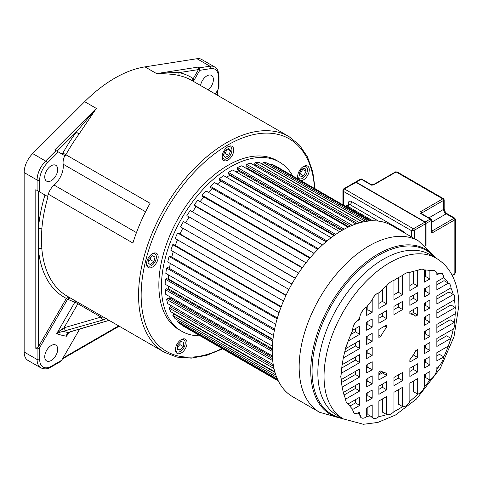 <?xml version="1.0" encoding="UTF-8"?>
<svg xmlns="http://www.w3.org/2000/svg" width="483" height="483" viewBox="0 0 483 483"><rect width="100%" height="100%" fill="white"/><g stroke="black" fill="none" stroke-linecap="round" stroke-linejoin="round"><path stroke-width="0.72" d="M57.694 169.485A9.159 5.289 120 0 0 55.799 165.289A9.159 5.289 120 0 0 48.741 167.746A9.159 5.289 120 0 0 44.744 176.959A9.159 5.289 120 0 0 46.64 181.155A9.159 5.289 120 0 0 53.698 178.698A9.159 5.289 120 0 0 57.694 169.485M192.85 81.059A2.445 1.992 122.1 0 1 192.62 78.143A126.999 73.319 120 0 0 179.181 72.607C172.817 72.528 165.301 72.861 156.619 73.603L198.181 67.089L199.479 67.837L209.918 66.201A18.318 10.578 -60 0 1 214.639 66.95L201.689 59.469A18.318 10.578 120 0 0 196.967 58.721L144.966 66.871A124.554 71.913 120 0 0 84.67 101.684L32.669 153.582A18.318 10.578 120 0 0 24.15 172.552L24.15 352.022A18.318 10.578 120 0 0 27.942 360.409L40.898 367.889A18.318 10.578 -60 0 1 37.1 359.503L37.1 349.082L39.691 347.585L67.644 299.164L70.156 297.872M54.808 149.917L64.807 155.689A12.214 7.052 120 0 0 63.164 164.184A17.098 9.871 -60 0 1 63.303 166.243A17.098 9.871 -60 0 1 54.126 185.092A12.214 7.052 120 0 0 48.288 194.166A124.554 71.913 120 0 0 47.582 196.503M48.01 196.75A124.554 71.913 120 0 0 41.84 228.984L41.405 239.163L41.834 248.836A2.445 1.54 -5.1 0 0 38.398 249.029A126.999 73.319 120 0 0 54.06 289.1A126.999 73.319 120 0 0 66.352 298.416L38.398 346.836L35.808 348.334L35.808 189.704L47.968 196.726M279.367 162.028L276.777 160.537A97.693 56.402 120 0 0 201.496 186.71A97.693 56.402 120 0 0 158.853 285.018A97.693 56.402 120 0 0 179.084 329.738L181.674 331.235A97.693 56.402 -60 0 1 161.443 286.516A97.693 56.402 -60 0 1 204.086 188.201A97.693 56.402 -60 0 1 279.367 162.028A97.693 56.402 -60 0 1 292.547 175.715M222.126 156.764A8.211 4.739 120 0 0 223.828 160.519A8.211 4.739 120 0 0 230.156 158.321A8.211 4.739 120 0 0 233.736 150.056A8.211 4.739 120 0 0 232.039 146.301A8.211 4.739 120 0 0 225.712 148.498A8.211 4.739 120 0 0 222.126 156.764M150.587 267.824A8.211 4.739 120 0 0 157.331 261.055A8.211 4.739 120 0 0 156.486 253.297A8.211 4.739 120 0 0 154.174 253.001A8.211 4.739 120 0 0 147.43 259.763A8.211 4.739 120 0 0 148.275 267.522A8.211 4.739 120 0 0 150.587 267.824M185.937 347.537A8.211 4.739 120 0 0 185.345 339.193A8.211 4.739 120 0 0 176.543 345.079A8.211 4.739 120 0 0 177.134 353.417A8.211 4.739 120 0 0 185.937 347.537M301.114 180.66A8.211 4.739 120 0 0 305.274 178.511A8.211 4.739 120 0 0 307.586 166.061A8.211 4.739 120 0 0 301.688 167.83A8.211 4.739 120 0 0 298.18 178.97M144.966 66.871L156.619 73.603C167.945 73.7 175.709 74.436 179.917 75.813A2.445 1.962 -77.1 0 1 179.181 72.607L198.465 69.588L193.254 78.614L193.357 81.428M54.766 149.893L96.328 108.409L79.073 134.032A2.445 0.35 35.9 0 1 76.362 131.974A126.999 73.319 120 0 0 62.917 153.026L150.08 203.289A124.554 71.913 120 0 0 132.903 243.021L48.288 194.166M47.539 196.478L37.1 190.453L37.1 180.026L24.15 172.552M35.808 189.704L37.1 190.453M38.398 346.836L38.398 228.785A2.445 1.268 -175.4 0 1 41.834 228.978M66.352 298.416L68.864 297.123M35.808 348.334L37.1 349.082M78.337 302.593A2.445 1.413 -60 0 1 77.884 303.753L74.937 302.05A2.445 1.974 106.4 0 1 75.704 301.072M65.543 330.831L63.998 327.8L59.168 331.187L56.668 333.693L59.457 332.376L102.565 320.126L106.646 318.496M103.573 317.162L100.989 317.09L102.565 320.126M67.644 299.164A126.999 73.319 120 0 0 74.937 302.05L56.668 333.693A163.266 94.263 120 0 0 66.6 336.228L67.862 333.143L70.198 331.881L68.018 332.521L66.817 333.94L66.6 336.228L68.846 332.334M79.671 329.104L61.673 360.27L60.381 361.634L50.969 367.068A1.829 1.057 60 0 0 51.349 366.229L61.673 360.27M44.744 356.744A9.159 5.289 120 0 0 46.64 360.934A9.159 5.289 120 0 0 53.698 358.483A9.159 5.289 120 0 0 57.694 349.263A9.159 5.289 120 0 0 55.799 345.073A9.159 5.289 120 0 0 48.741 347.525A9.159 5.289 120 0 0 44.744 356.744M68.586 332.419L68.018 332.521A158.587 91.559 120 0 1 63.261 331.362L62.464 328.766M109.061 320.332L69.878 331.875M59.168 331.187L59.457 332.376M84.67 101.684L96.328 108.409L76.362 131.974L57.072 151.221M198.181 67.089L198.465 69.588M193.387 81.373L199.763 70.337L199.479 67.837M199.763 70.337L210.769 68.61A16.482 9.515 -60 0 1 218.437 76.833A1.829 1.057 180 0 0 218.974 76.085L218.974 86.946L218.437 88.751L215.37 94.064M208.197 89.923A9.159 5.289 120 0 0 213.389 79.592A9.159 5.289 120 0 0 211.488 75.402A9.159 5.289 120 0 0 205.04 77.256A9.159 5.289 120 0 0 200.566 85.515M200.107 335.812A97.693 56.402 -60 0 1 181.674 331.235M227.01 147.321A6.889 3.979 -60 0 1 230.512 146.947A6.889 3.979 -60 0 1 231.937 150.098A6.889 3.979 -60 0 1 228.93 157.029A6.889 3.979 -60 0 1 223.623 158.877A6.889 3.979 -60 0 1 222.198 155.719A6.889 3.979 -60 0 1 222.198 155.659M228.743 155.508L225.169 157.573L223.363 155.049L225.169 150.442L228.743 148.378L230.548 150.901L228.743 155.508L225.289 153.516L223.581 154.5M226.877 149.458L225.289 153.516M227.457 149.12L230.548 150.901M151.463 254.324A6.889 3.979 -60 0 1 153.02 253.696A6.889 3.979 -60 0 1 154.958 253.949A6.889 3.979 -60 0 1 155.671 260.452A6.889 3.979 -60 0 1 150.014 266.127A6.889 3.979 -60 0 1 148.076 265.879A6.889 3.979 -60 0 1 146.645 262.661M154.971 257.179L153.866 261.744L150.37 264.642L147.991 262.933L149.096 258.369L152.592 255.471L154.971 257.179L152.356 255.67M151.161 256.66L150.412 259.751L153.866 261.744M150.412 259.751L148.347 261.46M180.316 340.219A6.889 3.979 -60 0 1 183.818 339.845A6.889 3.979 -60 0 1 184.313 346.836A6.889 3.979 -60 0 1 176.929 351.769A6.889 3.979 -60 0 1 175.504 348.557M180.835 341.523L183.727 342.278L183.371 346.589L180.099 350.139L177.207 349.384L177.563 345.073L180.835 341.523M180.105 342.314L179.917 344.596L177.37 347.355M179.917 344.596L183.371 346.589M177.279 348.515L180.099 350.139M302.563 167.082A6.889 3.979 -60 0 1 306.065 166.707A6.889 3.979 -60 0 1 304.121 177.152A6.889 3.979 -60 0 1 299.176 178.638A6.889 3.979 -60 0 1 297.751 175.42M300.203 177.013L299.098 173.723L301.477 169.267L304.966 168.132L306.071 171.417L303.692 175.872L300.203 177.013M302.461 168.947L302.618 169.424L300.239 173.88L299.255 174.2M302.618 169.424L306.071 171.417M300.239 173.88L303.692 175.872M370.775 220.882L277.568 167.203M370.558 220.894L274.169 165.246L270.86 163.948L270.377 164.896M367.811 221.148L266.972 162.934L263.313 162.403L262.619 164.081L362.92 221.987M362.642 222.047L259.069 162.246L255.121 162.499L254.589 164.178L357.329 223.496M255.573 164.745L255.217 165.868M355.874 223.985L250.605 163.206L246.457 164.226L246.095 165.886L350.435 226.122M247.145 166.49L246.825 167.945A87.924 50.763 120 0 0 245.913 168.193M348.104 227.191L241.754 165.79L237.479 167.565L237.292 169.159L342.707 230.023M238.439 169.823L238.318 170.91A87.924 50.763 120 0 0 236.096 171.918M339.76 231.768L232.679 169.944L228.362 172.437L335.703 234.412M334.514 235.233L228.362 173.946L228.362 172.437M226.521 177.303A87.924 50.763 120 0 1 229.66 175.353L229.66 174.695M331.145 237.702L223.569 175.595L219.294 178.758L219.475 180.147L326.146 241.729M220.997 181.022L221.015 181.179A87.924 50.763 120 0 0 217.247 184.162M322.511 244.935L214.591 182.628L210.437 186.396L210.799 187.639L317.826 249.433M212.309 188.509A87.924 50.763 120 0 0 208.384 192.331M314.077 253.346L205.921 190.906L201.979 195.21L202.504 196.279L309.778 258.212M203.929 197.1A87.924 50.763 120 0 0 200.077 201.622M306.041 262.8L197.728 200.264L194.069 205.021L194.764 205.903L302.183 267.92M196.128 206.688A87.924 50.763 120 0 0 192.457 211.85M298.572 273.112L190.181 210.534L186.873 215.647L295.198 278.371M189.052 217.09A87.924 50.763 120 0 0 185.726 222.723M291.877 284.004L183.413 221.498L180.527 226.871L288.925 289.456M182.797 228.181A87.924 50.763 120 0 0 180.002 233.959M286.087 295.204L178.65 233.174L177.563 232.957L175.148 238.481L283.485 301.03M177.472 239.822A87.924 50.763 120 0 0 175.323 245.473M281.239 306.62L173.922 244.664L172.745 244.676L170.855 250.248L279.053 312.724M173.282 251.655A87.924 50.763 120 0 0 171.779 257.047M277.393 318.019L170.294 256.189L169.05 256.437L167.716 261.949L275.708 324.298M170.324 263.452A87.924 50.763 120 0 0 169.455 268.445L274.616 329.158L167.843 267.528L166.557 268.011L165.808 273.354L273.481 335.516M168.676 275.008A87.924 50.763 120 0 0 168.428 278.981L167.951 279.24M272.907 339.833L166.605 278.462L165.301 279.162L165.15 284.233L272.376 346.136M168.434 286.123A87.924 50.763 120 0 0 168.609 288.888L167.794 289.456M272.243 349.758L166.617 288.78L165.319 289.685L165.772 294.382L272.334 355.905M169.708 296.653A87.924 50.763 120 0 0 169.998 297.975L168.941 298.886M272.521 358.688L167.873 298.271L166.605 299.369L167.649 303.602L273.239 364.562M172.328 306.3L171.344 307.333M273.553 366.343L170.348 306.759L169.135 308.021L170.753 311.71L274.833 371.801M175.214 314.288L174.943 314.626M275.002 372.399L173.995 314.077L172.86 315.484L175.021 318.557L276.674 377.247M178.438 320.531L177.708 321.606L180.364 324.002L278.069 380.405M183.757 325.959L183.582 326.267L278.347 380.978M177.708 321.606L277.52 379.227M172.86 315.484L275.811 374.923M169.135 308.021L274.012 368.571M166.605 299.369L272.708 360.62M272.406 357.1L169.998 297.975M165.319 289.685L272.225 351.407M272.267 348.738L168.609 288.888M165.301 279.162L272.762 341.203M272.967 339.338L168.428 278.981M166.557 268.011L274.392 330.269M169.05 256.437L277.151 318.852M172.745 244.676L281.021 307.188M177.563 232.957L285.942 295.524M183.413 221.498L291.829 284.089M186.873 215.647L295.282 278.232M194.069 205.021L302.424 267.582M201.979 195.21L310.213 257.699M210.437 186.396L318.484 248.775M221.015 181.179L326.043 241.814M219.294 178.758L327.045 240.969M229.66 175.353L334.007 235.595M238.318 170.91L341.704 230.602M237.479 167.565L344.21 229.184M246.825 167.945L348.847 226.847M246.457 164.226L352.294 225.338M255.121 162.499L359.6 222.814M263.313 162.403L365.613 221.468M270.86 163.948L369.616 220.96M381.642 371.373A87.924 50.763 -60 0 1 378.877 374.253M391.622 225.434A98.912 57.109 120 0 0 315.405 251.933A98.912 57.109 120 0 0 272.225 351.473A98.912 57.109 120 0 0 292.71 396.754L319.643 412.301A98.912 57.109 -60 0 1 299.158 367.02A98.912 57.109 -60 0 1 299.158 366.657A98.912 57.109 -60 0 1 342.477 267.328A98.912 57.109 -60 0 1 418.55 240.981L391.622 225.434M351.081 405.394A80.583 46.525 -60 0 1 349.209 405.255M453.277 329.026L436.861 338.498L436.861 346.444L450.923 338.329A80.583 46.525 120 0 0 453.277 329.026A6.237 3.598 -60 0 0 454.853 324.208A6.237 3.598 -60 0 0 454.443 322.288A80.583 46.525 120 0 0 455.209 313.799L436.861 324.389L436.861 332.437L454.443 322.288L450.126 319.794L436.861 327.45M448.345 346.051L436.861 352.681L436.861 360.855L443.78 356.859A80.583 46.525 120 0 0 448.345 346.051L450.923 338.329L446.606 335.836L436.861 341.457M438.787 366.41L436.861 367.521L436.861 369.658A80.583 46.525 120 0 0 438.787 366.41A12.588 7.269 -60 0 0 443.78 356.859L439.464 354.365L436.861 355.868M425.571 374.035L425.571 377.519L429.888 380.012L429.888 371.548L424.394 374.717L424.394 386.907A80.583 46.525 120 0 0 429.888 380.012A10.155 5.862 -60 0 0 436.861 369.658M413.394 381.069L413.394 391.647L417.71 394.14L417.71 378.575L409.862 383.11L409.862 401.24A80.583 46.525 120 0 0 417.71 394.14A7.976 4.607 -60 0 0 424.394 386.907M398.294 389.781L398.294 404.114L402.617 406.608L402.617 387.294L393.971 392.281L393.971 411.594A80.583 46.525 120 0 0 402.617 406.608A7.263 4.196 -60 0 0 409.862 401.24M382.409 398.958L382.409 412.108L386.726 414.601L386.726 396.465L378.877 400.999L378.877 416.563A80.583 46.525 120 0 0 386.726 414.601A10.155 5.862 -60 0 0 393.971 411.594M367.871 407.35L367.871 414.559L372.188 417.052L372.188 404.857L366.7 408.026L366.7 416.491A80.583 46.525 120 0 0 372.188 417.052A7.976 4.607 -60 0 0 373.268 418.169A7.976 4.607 -60 0 0 378.877 416.563M357.867 413.122L359.726 414.197L359.726 412.053L357.8 413.164A80.583 46.525 120 0 0 358 413.279A80.583 46.525 120 0 0 359.726 414.197L361.26 417.777M348.243 403.842A80.583 46.525 120 0 0 352.807 409.385L359.726 405.388L359.726 397.213L348.243 403.842C346.571 403.178 345.713 401.596 345.665 399.097L359.726 390.982L359.726 383.037L343.31 392.51A80.583 46.525 120 0 0 345.665 399.097M341.378 379.517A80.583 46.525 120 0 0 342.145 387.118L359.726 376.969L359.726 368.921L341.378 379.517L340.714 376.722L341.378 373.196L359.726 362.6L359.726 354.552L342.145 364.701L343.31 357.969L359.726 348.491L359.726 340.545L345.665 348.666L348.243 340.944L359.726 334.314L359.726 326.14L352.807 330.13L352.747 329.321C353.055 325.614 354.739 322.698 357.8 320.585L359.726 319.474L359.726 317.331A10.155 5.862 -60 0 1 366.7 306.977L366.7 315.447L372.188 312.278L372.188 300.082A7.976 4.607 -60 0 1 378.877 292.849L378.877 308.414L386.726 303.885L386.726 285.749C389.002 282.911 391.417 281.124 393.971 280.382L393.971 299.702L402.617 294.708L402.617 275.395C405.165 273.185 407.586 272.183 409.862 272.394L409.862 290.524L417.71 285.996L417.71 270.426C420.343 268.959 422.571 268.796 424.394 269.943L424.394 282.132L429.888 278.963L429.888 270.498A14.665 8.465 -60 0 1 434.917 270.8A14.665 8.465 -60 0 1 436.861 272.798L436.861 274.936L438.787 273.825L442.356 273.475L443.829 276.735L443.78 277.61L436.861 281.601L436.861 289.776L448.345 283.147C450.017 283.817 450.874 285.393 450.923 287.892L436.861 296.013L436.861 303.958L453.277 294.479A7.136 4.118 -60 0 1 454.738 297.739A7.136 4.118 -60 0 1 454.443 299.871L436.861 310.02L436.861 318.068L455.209 307.478A7.764 4.486 -60 0 1 455.94 310.213A7.764 4.486 -60 0 1 455.209 313.799M424.394 277.151L425.571 276.475L425.571 269.979M409.862 285.544L413.394 283.503L413.394 271.337M393.971 294.715L398.294 292.221L398.294 277.701M378.877 303.433L382.409 301.392L382.409 289.48M366.7 310.46L367.871 309.784L367.871 305.425M350.845 334.453L355.41 331.821L355.41 328.627M344.675 352.198L355.41 345.997L355.41 343.039M341.753 367.992L355.41 360.113L355.41 357.046M341.566 382.47L355.41 374.482L355.41 371.415M344.071 395.028L355.41 388.489L355.41 385.531M349.849 406.106L355.41 402.894L355.41 399.707M436.861 313.081L450.893 304.984L455.209 307.478A80.583 46.525 120 0 0 454.443 299.871M436.861 298.971L448.961 291.986L453.277 294.479A80.583 46.525 120 0 0 450.923 287.892M436.861 284.795L444.028 280.659L448.345 283.147A80.583 46.525 120 0 0 443.78 277.61M424.394 291.992L425.571 291.315L425.571 288.122M424.394 306.168L425.571 305.491L425.571 302.533M424.394 320.277L425.571 319.601L425.571 316.54M424.394 334.647L425.571 333.97L425.571 330.909M424.394 348.654L425.571 347.977L425.571 345.019M424.394 363.065L425.571 362.389L425.571 359.201M409.862 300.384L413.394 298.343L413.394 295.149M409.862 371.457L413.394 369.417L413.394 366.229M393.971 309.555L398.294 307.055L398.294 303.867M393.971 380.628L398.294 378.135L398.294 374.941M378.877 318.273L382.409 316.232L382.409 313.038M378.877 389.346L382.409 387.306L382.409 384.118M366.7 325.3L367.871 324.624L367.871 321.43M366.7 339.477L367.871 338.8L367.871 335.842M366.7 353.592L367.871 352.91L367.871 349.849M366.7 367.961L367.871 367.285L367.871 364.218M366.7 381.968L367.871 381.292L367.871 378.334M366.7 396.374L367.871 395.698L367.871 392.51M378.877 374.941L382.409 372.9L382.409 371.807M379.143 329.334A32.464 18.746 120 0 0 378.877 329.756M413.128 355.162L413.394 354.745M411.486 313.624L413.394 312.519L413.394 309.561M414.529 315.381A32.464 18.746 -60 0 1 415.706 316.166L417.71 315.013L417.71 307.067L409.862 311.601L409.862 313.92A32.464 18.746 -60 0 1 414.529 315.381L410.212 312.887A32.464 18.746 120 0 0 409.862 312.694M343.31 392.51L342.145 387.118M357.8 413.164L354.232 413.514L352.747 410.248L352.807 409.385M366.7 416.491A7.976 4.607 -60 0 1 361.375 417.843A7.976 4.607 -60 0 1 359.726 414.197M424.394 359.877L424.394 368.052L429.888 364.882L429.888 356.708L424.394 359.877M409.862 368.269L409.862 376.444L417.71 371.91L417.71 363.735L409.862 368.269M393.971 377.44L393.971 385.615L402.617 380.628L402.617 372.453L393.971 377.44M378.877 386.159L378.877 394.333L386.726 389.799L386.726 381.624L378.877 386.159M366.7 393.186L366.7 401.361L372.188 398.191L372.188 390.016L366.7 393.186M424.394 345.695L424.394 353.641L429.888 350.471L429.888 342.525L424.394 345.695M429.888 336.464L429.888 328.416L424.394 331.586L424.394 339.634L429.888 336.464L425.571 333.97M372.188 369.773L372.188 361.725L366.7 364.894L366.7 372.942L372.188 369.773L367.871 367.285M366.7 379.01L366.7 386.949L372.188 383.786L372.188 375.84L366.7 379.01M424.394 317.216L424.394 325.264L429.888 322.095L429.888 314.047L424.394 317.216M366.7 350.525L366.7 358.573L372.188 355.403L372.188 347.355L366.7 350.525M424.394 303.209L424.394 311.155L429.888 307.985L429.888 300.04L424.394 303.209M366.7 336.518L366.7 344.464L372.188 341.294L372.188 333.348L366.7 336.518M424.394 288.798L424.394 296.973L429.888 293.803L429.888 285.628L424.394 288.798M409.862 297.19L409.862 305.365L417.71 300.837L417.71 292.656L409.862 297.19M393.971 306.361L393.971 314.542L402.617 309.549L402.617 301.374L393.971 306.361M378.877 315.079L378.877 323.254L386.726 318.726L386.726 310.545L378.877 315.079M366.7 322.107L366.7 330.287L372.188 327.118L372.188 318.937L366.7 322.107M386.726 375.394L386.726 373.069A32.464 18.746 -60 0 1 382.059 371.614A32.464 18.746 -60 0 1 380.876 370.823L378.877 371.976L378.877 379.922L386.726 375.394L382.409 372.9M378.877 337.436L380.876 336.277A32.464 18.746 -60 0 1 386.726 327.275L386.726 324.956L378.877 329.491L378.877 337.436M417.71 349.559L415.706 350.712A32.464 18.746 -60 0 1 409.862 359.714L409.862 362.033L417.71 357.505L417.71 349.559M373.238 418.157L372.188 417.052M354.16 413.472L352.747 410.248M386.726 285.749A80.583 46.525 120 0 0 378.877 292.849C375.84 293.736 373.613 296.145 372.188 300.082A80.583 46.525 120 0 0 366.7 306.977C362.999 309.241 360.674 312.688 359.726 317.331A80.583 46.525 120 0 0 357.8 320.585C354.564 322.584 352.886 325.494 352.747 329.321M402.617 275.395A80.583 46.525 120 0 0 393.971 280.382M417.71 270.426A80.583 46.525 120 0 0 409.862 272.394M434.917 270.8L429.888 270.498A80.583 46.525 120 0 0 424.394 269.943M442.277 273.432L438.787 273.825A80.583 46.525 120 0 0 438.582 273.71A80.583 46.525 120 0 0 436.861 272.798M342.145 364.701A80.583 46.525 120 0 0 341.378 373.196M345.665 348.666A80.583 46.525 120 0 0 343.31 357.969M345.617 347.863L348.243 340.944A80.583 46.525 120 0 1 352.807 330.13M438.787 273.825L438.383 273.595M359.726 362.6L355.41 360.113M359.726 348.491L355.41 345.997M359.726 334.314L355.41 331.821M359.726 319.474L358.766 318.919M372.188 312.278L367.871 309.784M386.726 303.885L382.409 301.392M402.617 294.708L398.294 292.221M417.71 285.996L413.394 283.503M429.888 278.963L425.571 276.475M359.726 405.388L355.41 402.894M359.726 390.982L355.41 388.489M359.726 376.969L355.41 374.482M429.888 364.882L425.571 362.389M417.71 371.91L413.394 369.417M402.617 380.628L398.294 378.135M386.726 389.799L382.409 387.306M372.188 398.191L367.871 395.698M429.888 350.471L425.571 347.977M372.188 383.786L367.871 381.292M429.888 322.095L425.571 319.601M372.188 355.403L367.871 352.91M429.888 307.985L425.571 305.491M372.188 341.294L367.871 338.8M429.888 293.803L425.571 291.315M417.71 300.837L413.394 298.343M402.617 309.549L398.294 307.055M386.726 318.726L382.409 316.232M372.188 327.118L367.871 324.624M380.876 336.277L378.877 335.124M384.716 326.116L386.726 327.275M417.71 357.505L413.394 355.011M417.71 315.013L413.394 312.519M443.551 198.712L442.76 198.875L396.132 171.954L397.177 171.936L443.551 198.712L444.161 199.769L444.161 208.596C444.378 210.757 445.368 212.472 447.131 213.74A1.829 1.057 120 0 0 446.214 213.83A3.665 2.113 60 0 1 443.623 209.344L443.623 200.373L444.161 199.769M443.623 207.847L443.623 200.373L421.605 213.081A1.22 0.706 60 0 0 421.351 212.224A1.22 0.706 60 0 0 421.279 212.109L420.747 211.584A2.439 1.413 -0 0 0 420.747 213.583L430.244 219.065A1.22 0.706 -60 0 1 430.854 219.004A1.22 1.22 0 0 1 431.464 220.061A1.22 0.706 180 0 1 431.108 220.562L425.819 223.49M447.131 213.74L454.775 218.153L453.99 218.316L446.214 213.83L431.464 222.349M455.384 219.21L455.384 272.762L454.853 273.656L454.853 219.813L455.384 219.21L454.775 218.153M355.379 182.145A1.22 0.706 60 0 1 355.5 182.037A1.22 0.706 60 0 1 356.11 182.097L425.191 221.981L430.244 219.065A1.22 0.706 -120 0 1 431.108 220.562L431.108 231.526A2.445 1.413 120 0 0 432.714 232.589L431.754 231.122A1.22 0.706 120 0 0 431.971 231.031L453.99 218.316A1.22 0.706 -120 0 1 454.853 219.813L454.853 271.657M355.983 182.375L344.325 188.907L413.406 228.785A1.22 0.706 60 0 1 414.269 230.282L411.679 230.777L413.406 228.785L424.889 222.156L355.808 182.272A1.22 0.706 -120 0 0 355.198 182.212L343.715 188.841A1.22 0.706 60 0 1 344.325 188.901L343.461 191.395L342.93 190.296L342.924 204.804M371.173 220.858L346.486 206.603A2.445 1.413 -120 0 0 345.641 206.368M41.84 248.842A124.554 71.913 120 0 0 57.205 288.14A124.554 71.913 120 0 0 67.222 296.176L164.359 352.258A124.554 71.913 -60 0 1 138.561 295.24A124.554 71.913 -60 0 1 138.561 294.666A124.554 71.913 -60 0 1 193.158 169.648A124.554 71.913 -60 0 1 288.912 136.52L299.454 145.057L307.484 156.915L312.749 171.64L315.109 188.744M222.077 348.491A122.724 70.856 -60 0 1 141.151 295.24A122.724 70.856 120 0 1 141.157 294.672A122.724 70.856 -60 0 1 225.247 146.53A122.724 70.856 -60 0 1 314.511 188.4M288.912 136.52L191.775 80.438A124.554 71.913 120 0 0 179.917 75.813M79.073 134.032A124.554 71.913 120 0 0 65.893 154.681A12.214 7.052 120 0 0 65.241 155.937M136.454 232.619L54.126 185.092M63.164 164.184L145.57 211.765M39.691 180.026A1.829 1.057 180 0 1 37.1 180.026A18.318 10.578 -60 0 1 45.619 161.056A1.829 0.634 45.1 0 1 47.358 162.952A16.482 9.515 -60 0 0 39.691 180.026L39.691 191.95M47.358 162.952L58.365 151.97M44.961 194.993A126.999 73.319 120 0 0 38.398 228.785L38.398 191.202M77.884 303.753L63.998 327.8L100.989 317.09L77.884 303.753M51.349 366.229A16.482 9.515 -60 0 1 39.691 359.503L39.691 347.585M67.759 333.33L66.817 333.94M62.971 358.024L118.661 325.874M24.15 352.022L37.1 359.503A1.829 1.057 0 0 0 39.691 359.503M32.669 153.582L45.619 161.056L56.058 150.636M62.917 153.026A14.653 8.459 120 0 0 62.289 154.216M210.769 68.61A1.829 1.358 -98.9 0 0 209.918 66.201L196.967 58.721M193.254 78.614A14.653 8.459 120 0 0 192.62 78.143M218.437 88.751L218.437 76.833M217.139 95.085L217.139 90.997M435.394 257.765A95.308 55.026 120 0 0 359.799 267.54A95.308 55.026 120 0 0 310.732 370.413A95.308 55.026 120 0 0 310.732 370.763A95.308 55.026 120 0 0 342.604 418.489M341.735 417.994A94.596 54.615 -60 0 1 312.06 371.306A94.596 54.615 -60 0 1 312.06 370.944A94.596 54.615 -60 0 1 359.503 269.653A94.596 54.615 -60 0 1 434.531 257.27M343.262 418.87A92.796 53.577 -60 0 1 324.045 376.39A92.796 53.577 -60 0 1 324.045 375.871A92.796 53.577 -60 0 1 364.756 282.79A92.796 53.577 -60 0 1 436.052 258.151L429.858 254.571A92.796 53.577 120 0 0 358.35 279.428A92.796 53.577 120 0 0 317.844 372.816A92.796 53.577 120 0 0 317.844 373.166A92.796 53.577 120 0 0 337.062 415.295L343.262 418.87L363.421 424.279L377.748 422.456L395.456 415.054L416.382 399.091L440.357 368.173L454.008 336.772L458.85 305.612C458.904 293.284 456.29 282.489 451.007 273.221C447.252 266.821 442.271 261.798 436.052 258.151M371.524 185.164L361.163 179.181A1.22 0.706 -120 0 0 360.553 179.121A1.22 1.22 0 0 1 361.773 179.121A1.22 0.706 120 0 0 361.163 179.181L355.983 182.29M374.12 184.669L396.132 171.954A1.22 0.706 -120 0 0 395.523 171.894L373.504 184.609A1.22 0.706 -120 0 1 373.594 184.566A1.22 0.706 60 0 1 374.114 184.669A2.439 1.413 -0 0 1 370.66 184.669A1.22 0.706 -60 0 1 371.27 184.609L361.773 179.121M420.747 211.584L442.76 198.875A1.22 0.706 -120 0 1 443.623 200.373M397.859 172.95L437.212 195.669M425.064 222.174L425.191 221.981A1.22 0.706 60 0 1 426.054 223.478L426.054 246.3M430.854 219.004L421.351 213.522A1.22 0.706 120 0 0 420.741 213.583M421.605 214.078L426.066 216.656M421.605 213.667L421.605 213.081A1.22 0.706 -0 0 0 421.267 213.462M428.874 217.863L443.623 209.344A1.829 1.057 0 0 0 444.161 208.596M431.464 230.735L432.834 232.522L454.853 219.813M452.118 275.232L454.853 273.656A1.22 0.706 -120 0 1 454.6 274.211L452.287 275.545M431.108 231.526A1.22 0.706 0 0 0 431.464 231.031L431.464 220.061M425.825 246.101L425.752 223.454A0.978 0.561 -120 0 0 425.058 222.252L355.935 182.26L355.198 182.212M343.697 188.853A1.22 0.706 60 0 1 343.715 188.841L342.924 190.296M424.889 222.156L425.752 223.653A1.22 0.706 -120 0 0 424.889 222.156M425.752 246.04L425.752 223.653L414.269 230.282L414.269 238.505M411.679 237.008L411.679 230.777L343.461 191.395L343.461 205.112M348.213 205.607L348.213 203.609A4.884 2.82 -120 0 1 351.666 201.616L403.474 231.526A4.884 2.82 -120 0 1 405.485 233.434M348.889 204.357A2.445 1.413 0 0 0 348.213 203.609M345.677 206.368L346.13 205.981A2.445 1.413 60 0 1 347.349 206.102A1.22 0.706 120 0 0 346.74 206.748M351.666 201.616A2.445 1.413 -60 0 1 349.94 204.605L347.349 206.102L372.81 220.803M378.521 221.111L349.94 204.605A2.445 1.413 -120 0 0 348.72 204.484L348.974 204.243L348.925 204.605M403.383 232.22A2.445 1.413 120 0 0 403.474 231.526M164.359 352.258L177.019 357.124L191.298 358.145L206.688 355.343L222.675 348.841M70.198 331.881L109.152 320.386M62.434 358.954L119.198 326.182M40.898 367.889C44.563 369.417 47.926 369.145 50.969 367.068M218.974 76.085C218.491 70.916 217.048 67.868 214.639 66.95M217.676 95.392L217.676 90.067M222.252 158.08L223.623 158.877M229.141 146.156L230.512 146.947M153.588 253.158L154.958 253.949M146.699 265.082L148.076 265.879M182.447 339.048L183.818 339.845M175.558 350.978L176.929 351.769M297.806 177.847L299.176 178.638M304.688 165.917L306.065 166.707M418.55 240.981L436.318 258.302M319.643 412.301L343.528 419.027M380.785 370.878L382.059 371.614M355.198 182.671L355.5 182.037L360.553 179.121M373.504 184.609L371.27 184.609M397.177 171.936L395.523 171.894M455.384 272.762L454.6 274.211M346.13 205.981L348.72 204.484"/></g></svg>
